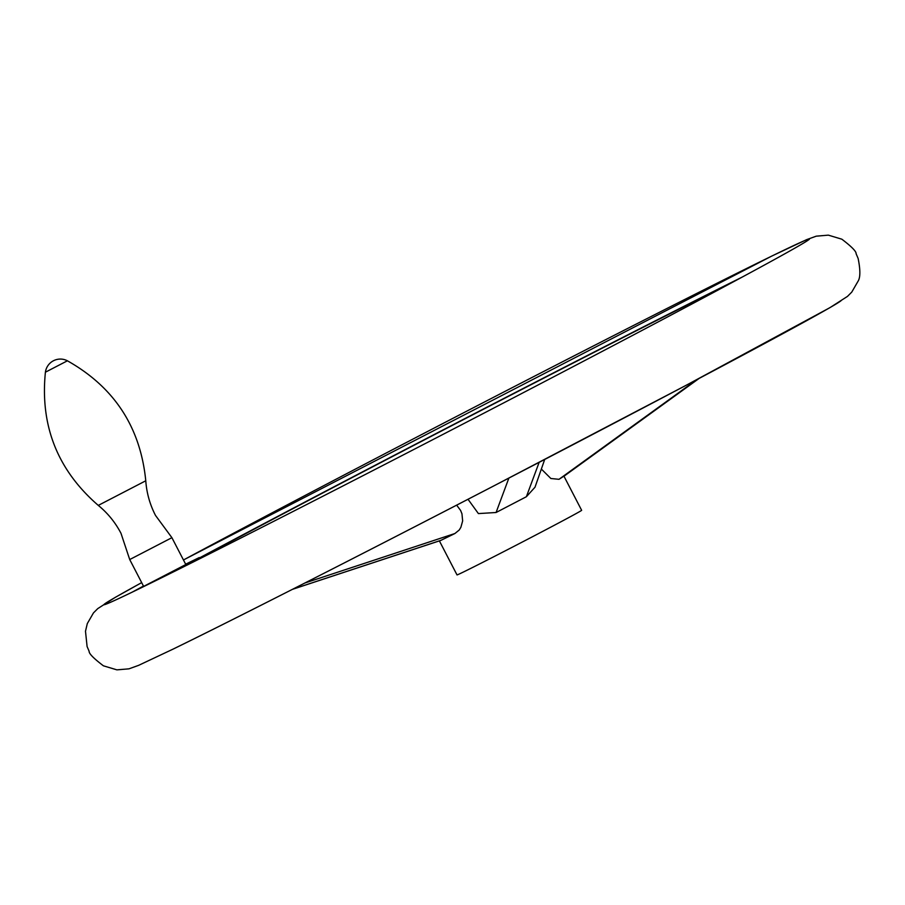 <?xml version="1.0" encoding="UTF-8"?>
<svg xmlns="http://www.w3.org/2000/svg" width="905" height="905" viewBox="0 0 905 905"><rect width="100%" height="100%" fill="white"/><g stroke="black" fill="none" stroke-linecap="round" stroke-linejoin="round"><path stroke-width="1.36" d="M129.72 559.55L171.905 537.683L185.819 564.528L143.635 586.395L129.72 559.55L120.987 533.305C115.331 522.457 107.763 513.146 98.283 505.397L145.773 480.781C146.644 492.987 149.891 504.538 155.502 515.42L171.905 537.683M183.466 559.98A397.397 4.853 152.6 0 1 770.902 256.511A397.397 4.853 152.6 0 1 809.534 238.943A397.397 4.853 152.6 0 1 552.333 377.532A397.397 4.853 152.6 0 1 154.563 581.236L185.31 565.218L199.236 557.571L185.649 564.188M143.465 586.055L132.04 592.232A397.397 4.853 152.6 0 1 103.905 604.698A397.397 4.853 152.6 0 1 141.678 582.628M841.333 300.302A397.397 4.853 152.6 0 1 572.152 445.147A397.397 4.853 152.6 0 1 174.326 648.489M439.377 540.885L457.014 574.913A70.194 0.86 -27.4 0 0 463.835 571.813A70.194 0.86 -27.4 0 0 534.097 535.896A70.194 0.86 -27.4 0 0 581.644 510.307L563.939 476.154L558.996 479.311L550.874 478.507L541.348 469.05M544.697 459.469L535.002 487.218L526.371 496.732L496.076 512.502L478.406 513.588L468.009 499.266M456.64 505.148L460.6 510.431L461.957 513.791L462.647 520.941L460.871 527.332L459.197 530.047L454.898 533.52L440.724 540.443L292.439 589.347M742.1 277.134A397.397 4.853 -27.4 0 0 199.439 557.944M731.364 282.914A378.29 4.627 -27.4 0 0 199.598 558.261M98.283 505.397C57.603 470.148 39.978 425.746 45.408 372.204L67.411 360.801C114.302 387.227 140.422 427.217 145.773 480.781M154.563 581.236A397.397 4.853 152.6 0 1 142.526 587.141A397.397 4.853 152.6 0 1 132.04 592.232M454.898 533.52L304.974 582.978M440.939 540.33L292.62 589.257M496.076 512.502L508.87 478.1M558.996 479.311L696.499 379.817M526.371 496.732L539.142 462.353M563.973 476.222L699.124 378.426L563.973 476.222M67.411 360.801A15.114 15.114 0 0 0 45.408 372.204M141.678 582.616L115.308 597.345L97.763 608.601L93.464 612.911L87.31 623.568L85.489 631.249L87.095 646.532L89.131 651.283C88.905 653.557 93.656 658.399 103.408 665.808L116.903 669.858L128.985 668.829L138.589 665.367L173.579 648.874C232.664 620.095 361.57 554.482 493.236 486.211L686.397 385.157L829.93 307.655L847.476 296.399L851.775 292.089L857.929 281.432C860.417 277.745 860.485 270.086 858.132 258.468L856.107 253.717C856.334 251.443 851.582 246.601 841.831 239.192L828.335 235.142L816.253 236.171L806.649 239.633L771.66 256.126L183.455 559.969M199.824 558.702L199.236 557.571"/></g></svg>
